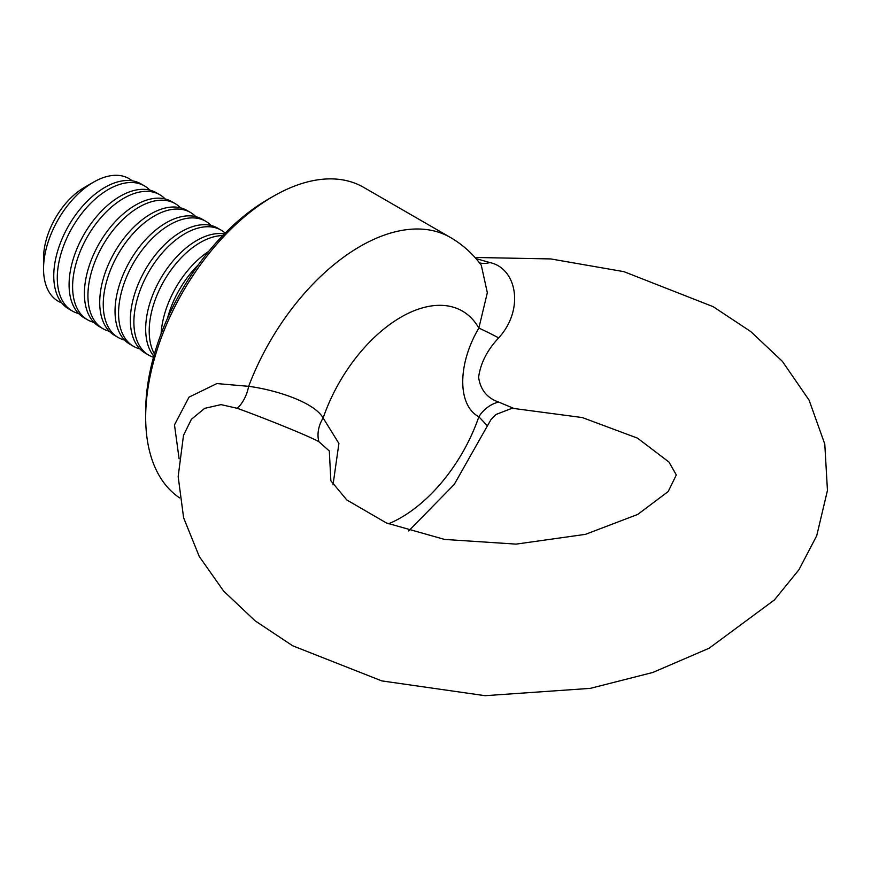 <?xml version="1.0" encoding="UTF-8"?>
<svg xmlns="http://www.w3.org/2000/svg" width="871" height="871" viewBox="0 0 871 871"><rect width="100%" height="100%" fill="white"/><g stroke="black" fill="none" stroke-linecap="round" stroke-linejoin="round"><path stroke-width="1.31" d="M165.185 198.98A72.217 41.688 120 0 0 159.774 194.734L156.247 192.698A72.217 41.688 120 0 0 120.144 196.28A72.217 41.688 120 0 0 72.968 259.917A72.217 41.688 120 0 0 84.041 317.773L87.568 319.809A72.217 41.688 120 0 0 93.948 322.379M159.774 194.734A72.217 41.688 120 0 0 123.671 198.316A72.217 41.688 120 0 0 76.496 261.953A72.217 41.688 120 0 0 87.568 319.809M180.504 207.821A72.217 41.688 120 0 0 175.093 203.574L171.576 201.539A72.217 41.688 120 0 0 135.462 205.121A72.217 41.688 120 0 0 88.287 268.758A72.217 41.688 120 0 0 99.359 326.625L102.887 328.661A72.217 41.688 120 0 0 109.267 331.22M175.093 203.574A72.217 41.688 120 0 0 138.99 207.156A72.217 41.688 120 0 0 91.814 270.794A72.217 41.688 120 0 0 102.887 328.661M195.823 216.672A72.217 41.688 120 0 0 190.411 212.426L186.895 210.39A72.217 41.688 120 0 0 150.781 213.961A72.217 41.688 120 0 0 103.605 277.599A72.217 41.688 120 0 0 114.678 335.466L118.206 337.502A72.217 41.688 120 0 0 124.586 340.071M190.411 212.426A72.217 41.688 120 0 0 154.309 215.997A72.217 41.688 120 0 0 107.133 279.635A72.217 41.688 120 0 0 118.206 337.502M211.141 225.513A72.217 41.688 120 0 0 205.73 221.267L202.214 219.231A72.217 41.688 120 0 0 166.1 222.813A72.217 41.688 120 0 0 118.924 286.45A72.217 41.688 120 0 0 129.997 344.306L133.524 346.342A72.217 41.688 120 0 0 139.904 348.912M205.73 221.267A72.217 41.688 120 0 0 169.627 224.849A72.217 41.688 120 0 0 122.452 288.486A72.217 41.688 120 0 0 133.524 346.342M225.164 233.101A72.217 41.688 120 0 0 221.049 230.107L217.532 228.071A72.217 41.688 120 0 0 181.418 231.653A72.217 41.688 120 0 0 134.243 295.291A72.217 41.688 120 0 0 145.315 353.158L148.843 355.194A72.217 41.688 120 0 0 153.492 357.262M221.049 230.107A72.217 41.688 120 0 0 184.946 233.689A72.217 41.688 120 0 0 137.77 297.327A72.217 41.688 120 0 0 148.843 355.194M224.37 233.918A72.217 41.688 120 0 0 196.737 240.494A72.217 41.688 120 0 0 151.913 297.087A72.217 41.688 120 0 0 153.797 356.152M222.758 235.573A72.217 41.688 120 0 0 200.265 242.53A72.217 41.688 120 0 0 154.428 353.931M208.692 251.414A72.217 41.688 120 0 0 161.102 333.843M198.446 264.697A72.217 41.688 120 0 0 167.482 318.318M145.675 417.383L145.675 411.493A173.318 100.067 -60 0 1 268.224 199.219L273.331 196.28A180.537 104.237 120 0 0 145.675 417.383A180.537 104.237 120 0 0 161.854 479.867A180.537 104.237 120 0 0 179.633 497.885M475.958 258.578L489.785 262.541C516.862 268.17 524.669 309.466 498.68 337.872C487.183 350.142 480.498 363.283 478.604 377.285C480.454 389.86 487.15 398.123 498.68 402.075L514.01 408.499L582.351 417.568L637.539 438.157L668.982 462.076L676.31 474.956L668.209 491.527L637.724 514.434L585.454 534.348L516.067 544.125L444.548 539.421L386.452 522.981L346.8 499.954L330.86 480.781L329.314 450.993L318.873 441.684C306.897 435.065 260.179 416.556 237.304 408.314L221.027 404.623L204.696 408.336L191.402 419.278L183.509 435.315L178.163 476.568L183.618 517.788L199.263 556.493L223.597 591.039L255.138 620.849L292.656 645.781L381.803 680.904L485.103 695.689L590.309 688.362L652.771 672.477L709.136 648.22L774.406 599.945L798.957 569.721L816.726 535.73L827.45 490.438L824.783 444.068L809.105 400.17L782.332 361.291L750.726 331.546L713.153 306.668L623.941 271.665L550.744 258.927L474.978 257.468M179.11 458.854L174.483 424.874L189.04 397.132L216.89 383.567L248.66 386.332A180.537 104.237 -60 0 1 450.405 237.456L363.599 187.33A180.537 104.237 120 0 0 273.331 196.28L268.224 199.219M498.68 402.075A28.885 23.539 -53.6 0 0 478.854 416.763C457.384 405.538 457.362 364.241 478.854 328.106A122.767 70.878 120 0 0 400.998 317.153A122.767 70.878 120 0 0 323.141 418.004L338.906 443.459L333.016 484.886M450.405 237.456C462.643 244.588 472.931 253.853 481.293 265.263L487.335 292.689L478.854 328.106A28.885 1.513 -152.1 0 1 498.68 337.872M489.785 262.541A28.885 21.056 -64.8 0 1 479.453 262.824M514.01 408.499L511.386 408.543L496.035 414.454L491.037 419.528L487.412 425.854L478.854 416.763A122.767 70.878 120 0 1 388.466 523.809M318.873 441.684A28.885 23.539 -53.6 0 1 323.141 418.004C313.625 401.379 273.2 389.457 248.66 386.332A28.885 17.66 -74.7 0 1 237.304 408.314M149.866 190.139A72.217 41.688 120 0 0 144.455 185.893A72.217 41.688 120 0 0 108.352 189.464A72.217 41.688 120 0 0 61.177 253.102A72.217 41.688 120 0 0 72.249 310.969A72.217 41.688 120 0 0 78.63 313.538M144.455 185.893L140.928 183.857A72.217 41.688 120 0 0 104.825 187.428A72.217 41.688 120 0 0 57.649 251.066A72.217 41.688 120 0 0 68.722 308.933L72.249 310.969M132.196 180.82A70.801 40.872 120 0 0 93.611 182.115A70.801 40.872 120 0 0 43.55 268.823A70.801 40.872 120 0 0 61.721 302.89M43.55 268.823L43.55 258.186A57.769 33.359 -60 0 1 84.4 187.428L93.611 182.115M487.412 425.854L454.248 484.428L408.684 530.951"/></g></svg>
